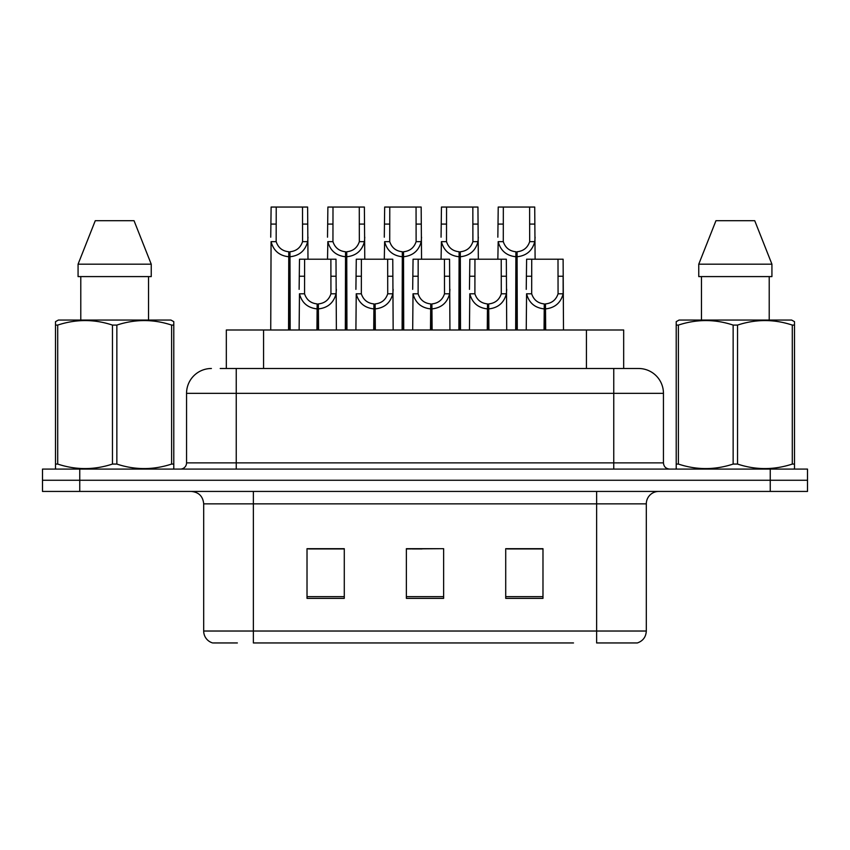 <?xml version="1.0" encoding="UTF-8"?>
<svg xmlns="http://www.w3.org/2000/svg" width="850" height="850" viewBox="0 0 850 850"><rect width="100%" height="100%" fill="white"/><g stroke="black" fill="none" stroke-linecap="round" stroke-linejoin="round"><path stroke-width="1.27" d="M226.323 368.496L226.323 329.991L623.677 329.991L623.677 368.496M237.363 642.951L213.254 642.951M646.308 631.029C645.957 636.979 642.982 640.953 637.362 642.951L596.626 642.951L596.626 631.029L646.308 631.029L646.308 503.859A12.421 12.421 0 0 1 658.718 491.438M212.638 642.951A12.421 12.421 0 0 1 203.692 631.029L203.692 503.859C202.959 496.315 198.826 492.182 191.282 491.438M79.751 469.083L807.5 469.083L807.5 480.261L42.5 480.261L42.5 491.438L79.751 491.438L79.751 480.261L42.5 480.261L42.5 469.083L79.751 469.083L79.751 480.261L807.5 480.261L807.5 491.438L79.751 491.438M542.98 598.368L542.98 548.686L505.718 548.686L505.718 598.368L542.98 598.368M344.282 598.368L344.282 548.686L307.02 548.686L307.02 598.368L344.282 598.368M443.626 598.368L443.626 548.686L406.374 548.686L406.374 598.368L443.626 598.368M573.506 642.951L253.374 642.951L253.374 631.029L596.626 631.029L596.626 503.859L203.692 503.859M336.823 548.941L327.069 548.941M308.433 548.941L344.282 548.941M535.553 548.686L525.789 548.941M507.163 548.941L542.98 548.941M406.374 548.941L440.619 548.686M421.993 548.941L412.229 548.941M220.788 368.496L638.222 368.496M220.224 368.496L236.236 368.496L236.236 393.327L186.554 393.327L186.554 462.878A6.205 6.205 0 0 1 180.349 469.083M211.395 368.496A24.841 24.841 0 0 0 186.554 393.327M638.605 368.496A24.841 24.841 0 0 1 663.446 393.327L663.446 462.878C663.808 466.65 665.879 468.722 669.651 469.083M316.933 329.991L317.156 303.918C310.781 303.259 306.584 299.891 304.555 293.803L304.608 259.207L335.994 259.207L336.377 329.991M316.933 308.879C307.679 307.838 301.856 302.812 299.466 293.803L299.126 329.991M299.126 289.351L299.498 259.207L304.608 259.207M318.346 329.991L318.346 303.918C324.721 303.259 328.918 299.891 330.947 293.803L330.884 259.207M318.346 303.918L318.559 329.991M317.156 303.918L317.156 329.991M336.377 289.351L336.037 293.803C333.646 302.812 327.824 307.838 318.559 308.879M288.554 329.991L288.766 251.759C282.391 251.101 278.194 247.732 276.165 241.644L276.229 207.049L307.615 207.049L307.987 259.207M288.554 256.721C279.289 255.68 273.466 250.654 271.076 241.644L270.736 329.991M270.736 237.192L271.118 207.049L276.229 207.049M289.956 329.991L289.956 251.759C296.331 251.101 300.528 247.732 302.558 241.644L302.504 207.049M289.956 251.759L290.179 329.991M288.766 251.759L288.766 329.991M307.987 237.192L307.647 241.644C305.256 250.654 299.434 255.68 290.179 256.721M173.018 469.083L173.793 468.637L173.793 464.068L171.604 464.068L171.604 325.082C153.425 319.069 135.171 319.069 116.854 325.082L112.455 325.082C94.286 319.069 76.032 319.069 57.704 325.082L55.505 325.082L55.505 321.661L58.384 320.057L55.505 321.661L55.505 465.63M116.854 325.082L116.854 464.068C135.023 470.082 153.276 470.082 171.604 464.068M116.854 464.068L112.455 464.068L112.455 325.082M57.704 325.082L57.704 464.068C75.884 470.082 94.127 470.082 112.455 464.068M57.704 464.068L55.505 464.068L55.505 468.637L56.281 469.083M173.793 338.693L173.793 321.661L170.924 320.057L173.793 321.661L173.793 325.082L171.604 325.082M170.924 320.057L58.384 320.057M134.045 220.713L151.236 264.18L134.045 220.713L95.264 220.713L78.073 264.18L78.073 276.59L151.236 276.59L151.236 264.18L78.073 264.18L95.264 220.713M80.782 276.59L80.782 320.057M148.527 320.057L148.527 276.59L148.527 320.057M173.793 325.082L173.793 465.63M793.719 469.083L794.495 468.637L794.495 464.068L792.296 464.068L792.296 325.082C774.116 319.069 755.873 319.069 737.545 325.082L733.146 325.082C714.977 319.069 696.724 319.069 678.396 325.082L676.207 325.082L676.207 321.661L679.076 320.057L676.207 321.661L676.207 465.63M737.545 325.082L737.545 464.068C755.714 470.082 773.968 470.082 792.296 464.068M737.545 464.068L733.146 464.068L733.146 325.082M678.396 325.082L678.396 464.068C696.575 470.082 714.829 470.082 733.146 464.068M678.396 464.068L676.207 464.068L676.207 468.637L676.982 469.083M794.495 338.693L794.495 321.661L791.616 320.057L794.495 321.661L794.495 325.082L792.296 325.082M791.616 320.057L679.076 320.057M754.736 220.713L771.928 264.18L754.736 220.713L715.955 220.713L698.764 264.18L698.764 276.59L771.928 276.59L771.928 264.18L698.764 264.18L715.955 220.713M701.473 276.59L701.473 320.057M769.218 320.057L769.218 276.59L769.218 320.057M794.495 325.082L794.495 465.63M771.928 264.18L771.928 276.59M373.713 329.991L373.936 303.918C367.561 303.259 363.354 299.891 361.335 293.803L361.388 259.207L392.774 259.207L393.157 329.991M373.713 308.879C364.459 307.838 358.636 302.812 356.235 293.803L355.906 329.991M355.906 289.351L356.277 259.207L361.388 259.207M375.126 329.991L375.126 303.918C381.501 303.259 385.698 299.891 387.728 293.803L387.664 259.207M375.126 303.918L375.339 329.991M373.936 303.918L373.936 329.991M393.157 289.351L392.817 293.803C390.426 302.812 384.604 307.838 375.339 308.879M430.493 329.991L430.716 303.918C424.341 303.259 420.134 299.891 418.115 293.803L418.168 259.207L449.554 259.207L449.937 329.991M430.493 308.879C421.239 307.838 415.416 302.812 413.015 293.803L412.686 329.991M412.686 289.351L413.058 259.207L418.168 259.207M431.906 329.991L431.906 303.918C438.281 303.259 442.478 299.891 444.507 293.803L444.444 259.207M431.906 303.918L432.119 329.991M430.716 303.918L430.716 329.991M449.937 289.351L449.597 293.803C447.206 302.812 441.384 307.838 432.119 308.879M487.273 329.991L487.496 303.918C481.121 303.259 476.914 299.891 474.895 293.803L474.948 259.207L506.334 259.207L506.717 329.991M487.273 308.879C478.019 307.838 472.196 302.812 469.795 293.803L469.455 329.991M469.455 289.351L469.837 259.207L474.948 259.207M488.686 329.991L488.686 303.918C495.061 303.259 499.258 299.891 501.288 293.803L501.224 259.207M488.686 303.918L488.899 329.991M487.496 303.918L487.496 329.991M506.717 289.351L506.377 293.803C503.986 302.812 498.153 307.838 488.899 308.879M544.053 329.991L544.266 303.918C537.891 303.259 533.694 299.891 531.675 293.803L531.728 259.207L563.114 259.207L563.497 329.991M544.053 308.879C534.799 307.838 528.966 302.812 526.575 293.803L526.235 329.991M526.235 289.351L526.617 259.207L531.728 259.207M545.466 329.991L545.466 303.918C551.841 303.259 556.038 299.891 558.067 293.803L558.004 259.207M545.466 303.918L545.679 329.991M544.266 303.918L544.266 329.991M558.004 276.239L563.114 276.239L563.157 293.803C560.766 302.812 554.933 307.838 545.679 308.879M345.323 329.991L345.546 251.759C339.171 251.101 334.964 247.732 332.945 241.644L332.998 207.049L364.384 207.049L364.767 259.207M345.323 256.721C336.069 255.68 330.246 250.654 327.845 241.644L327.516 259.207M327.516 237.192L327.888 207.049L332.998 207.049M346.736 329.991L346.736 251.759C353.111 251.101 357.308 247.732 359.337 241.644L359.274 207.049M346.736 251.759L346.949 329.991M345.546 251.759L345.546 329.991M364.767 237.192L364.427 241.644C362.036 250.654 356.214 255.68 346.949 256.721M402.103 329.991L402.326 251.759C395.951 251.101 391.744 247.732 389.725 241.644L389.778 207.049L421.164 207.049L421.547 259.207M402.103 256.721C392.849 255.68 387.026 250.654 384.625 241.644L384.296 259.207M384.296 237.192L384.668 207.049L389.778 207.049M403.516 329.991L403.516 251.759C409.891 251.101 414.088 247.732 416.118 241.644L416.054 207.049M403.516 251.759L403.729 329.991M402.326 251.759L402.326 329.991M421.547 237.192L421.207 241.644C418.816 250.654 412.994 255.68 403.729 256.721M458.883 329.991L459.106 251.759C452.731 251.101 448.524 247.732 446.505 241.644L446.558 207.049L477.944 207.049L478.327 259.207M458.883 256.721C449.629 255.68 443.806 250.654 441.405 241.644L441.065 259.207M441.065 237.192L441.447 207.049L446.558 207.049M460.296 329.991L460.296 251.759C466.671 251.101 470.868 247.732 472.897 241.644L472.834 207.049M460.296 251.759L460.509 329.991M459.106 251.759L459.106 329.991M478.327 237.192L477.987 241.644C475.596 250.654 469.774 255.68 460.509 256.721M515.663 329.991L515.886 251.759C509.501 251.101 505.304 247.732 503.285 241.644L503.338 207.049L534.724 207.049L535.107 259.207M515.663 256.721C506.409 255.68 500.576 250.654 498.185 241.644L497.845 259.207M497.845 237.192L498.228 207.049L503.338 207.049M517.076 329.991L517.076 251.759C523.451 251.101 527.648 247.732 529.678 241.644L529.614 207.049M517.076 251.759L517.289 329.991M515.886 251.759L515.886 329.991M535.107 237.192L534.767 241.644C532.376 250.654 526.543 255.68 517.289 256.721M263.574 368.496L263.574 329.991M586.426 368.496L586.426 329.991M596.626 491.438L596.626 503.859L646.308 503.859M203.692 631.029L253.374 631.029L253.374 491.438M770.249 491.438L770.249 469.083M443.626 596.636L406.374 596.636M344.282 596.636L307.02 596.636M542.98 596.636L505.718 596.636M236.236 469.083L236.236 462.878L663.446 462.878M186.554 462.878L236.236 462.878L236.236 393.327L613.764 393.327L613.764 469.083M663.446 393.327L613.764 393.327L613.764 368.496M304.608 276.239L299.498 276.239M304.555 293.803L299.466 293.803M336.037 293.803L330.947 293.803M335.994 276.239L330.884 276.239M276.229 224.081L271.118 224.081M276.165 241.644L271.076 241.644M307.647 241.644L302.558 241.644M307.615 224.081L302.504 224.081M361.388 276.239L356.277 276.239M361.335 293.803L356.235 293.803M392.817 293.803L387.728 293.803M392.774 276.239L387.664 276.239M418.168 276.239L413.058 276.239M418.115 293.803L413.015 293.803M449.597 293.803L444.507 293.803M449.554 276.239L444.444 276.239M474.948 276.239L469.837 276.239M474.895 293.803L469.795 293.803M506.377 293.803L501.288 293.803M506.334 276.239L501.224 276.239M531.728 276.239L526.617 276.239M531.675 293.803L526.575 293.803M563.157 293.803L558.067 293.803M332.998 224.081L327.888 224.081M332.945 241.644L327.845 241.644M364.427 241.644L359.337 241.644M364.384 224.081L359.274 224.081M389.778 224.081L384.668 224.081M389.725 241.644L384.625 241.644M421.207 241.644L416.118 241.644M421.164 224.081L416.054 224.081M446.558 224.081L441.447 224.081M446.505 241.644L441.405 241.644M477.987 241.644L472.897 241.644M477.944 224.081L472.834 224.081M503.338 224.081L498.228 224.081M503.285 241.644L498.185 241.644M534.767 241.644L529.678 241.644M534.724 224.081L529.614 224.081"/></g></svg>
